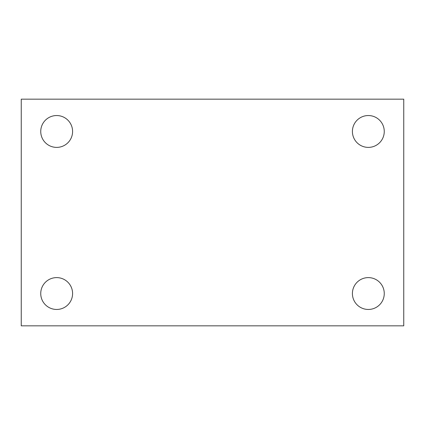 <?xml version="1.0" encoding="UTF-8"?>
<svg xmlns="http://www.w3.org/2000/svg" width="425" height="425" viewBox="0 0 425 425"><rect width="100%" height="100%" fill="white"/><g stroke="black" fill="none" stroke-linecap="round" stroke-linejoin="round"><path stroke-width="0.64" d="M21.25 99.168L403.75 99.168L403.75 325.832L21.25 325.832L21.25 99.168M56.668 277.61A15.922 15.922 0 0 1 72.59 293.532A15.922 15.922 0 0 1 56.668 309.458A15.922 15.922 0 0 1 40.742 293.532A15.922 15.922 0 0 1 56.668 277.61M368.332 277.61A15.922 15.922 0 0 1 384.258 293.532A15.922 15.922 0 0 1 368.332 309.458A15.922 15.922 0 0 1 352.41 293.532A15.922 15.922 0 0 1 368.332 277.61M368.332 115.542A15.922 15.922 0 0 1 384.258 131.468A15.922 15.922 0 0 1 368.332 147.39A15.922 15.922 0 0 1 352.41 131.468A15.922 15.922 0 0 1 368.332 115.542M56.668 115.542A15.922 15.922 0 0 1 72.59 131.468A15.922 15.922 0 0 1 56.668 147.39A15.922 15.922 0 0 1 40.742 131.468A15.922 15.922 0 0 1 56.668 115.542"/></g></svg>
